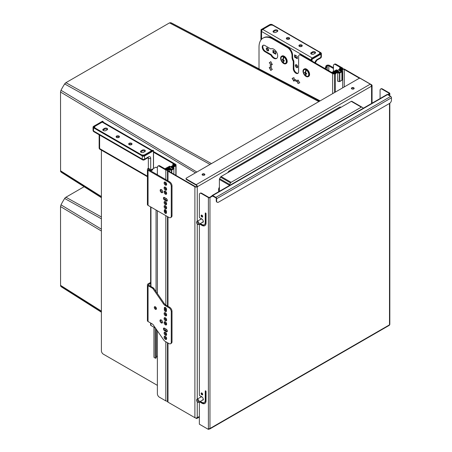 <?xml version="1.0" encoding="UTF-8"?>
<svg xmlns="http://www.w3.org/2000/svg" width="452" height="452" viewBox="0 0 452 452"><rect width="100%" height="100%" fill="white"/><g stroke="black" fill="none" stroke-linecap="round" stroke-linejoin="round"><path stroke-width="0.68" d="M271.076 48.839L270.867 48.957A5.554 3.209 60 0 1 270.968 48.895A5.554 3.209 60 0 1 276.471 52.008A5.554 3.209 60 0 1 276.63 58.455A5.554 3.209 60 0 1 276.522 58.517A5.554 3.209 60 0 1 270.867 55.127L264.906 51.686A3.78 2.181 60 0 1 262.437 48.358A3.78 2.181 60 0 1 263.019 45.33A3.78 2.181 60 0 1 264.906 45.516L270.867 48.957M336.689 72.614A0.554 0.322 120 0 0 336.412 72.642L335.825 72.303A0.554 0.322 -60 0 1 336.102 72.275L336.576 72.546M300.58 55.133L301.168 54.794A2.78 1.605 60 0 0 299.778 54.658L299.19 54.997A2.78 1.605 -120 0 1 300.58 55.133L332.678 73.665A1.39 0.802 0 0 0 334.638 73.665L336.412 72.642M170.342 169.347A0.554 0.322 120 0 0 169.958 169.201L168.381 170.11A1.113 0.644 0 0 0 168.054 170.562A1.113 0.644 0 0 0 168.381 171.014L195.292 186.552A1.113 0.644 0 0 0 196.863 186.552L196.959 186.495A1.113 0.644 -120 0 0 196.174 185.134L186.354 179.467A1.113 0.644 180 0 1 186.026 179.009L186.026 178.557A1.113 0.644 0 0 1 186.354 178.105L358.899 78.484A1.113 0.644 0 0 1 360.47 78.484L370.295 84.157A1.667 0.96 60 0 1 371.471 86.196L371.572 86.14A1.667 0.96 0 0 0 372.058 85.462A1.667 0.96 0 0 0 371.572 84.778L344.661 69.241A1.667 0.96 180 0 0 342.3 69.241L340.723 70.15A0.554 0.322 120 0 0 340.333 70.778A0.554 0.322 -60 0 1 340.723 70.15L342.497 69.128A1.39 0.802 0 0 0 342.904 68.563A1.39 0.802 0 0 0 342.497 67.992L336.017 64.252A2.78 1.605 60 0 0 334.627 64.116L334.039 64.455A2.78 1.605 -120 0 0 333.463 65.726L333.463 71.45M339.734 70.535L340.701 70.992M301.168 54.794L333.265 73.326A0.554 0.322 0 0 0 334.051 73.326L335.825 72.303M339.746 70.439A0.554 0.322 -60 0 1 340.136 69.811L341.91 68.789A0.554 0.322 0 0 0 341.91 68.337L335.424 64.591A2.78 1.605 -120 0 0 334.039 64.455M299.19 54.997A2.78 1.605 -120 0 0 298.614 56.268L298.614 71.693A3.78 2.181 60 0 1 297.834 73.422A3.78 2.181 60 0 1 294.919 72.41A3.78 2.181 60 0 1 293.275 68.608L293.275 61.647A1.113 0.644 -120 0 0 293.06 60.907A5.554 3.209 60 0 1 292.015 57.223L292.015 55.63A6.667 3.848 -120 0 0 287.302 47.466L287.89 47.127A6.667 3.848 60 0 1 292.602 55.291L292.602 56.879L292.015 57.223M272.765 39.075A19.447 11.227 -120 0 0 263.041 38.109L263.629 37.77A19.447 11.227 60 0 1 273.353 38.736L272.765 39.075L287.302 47.466M263.041 38.109A19.447 11.227 -120 0 0 259.013 47.014L259.013 68.845M271.29 68.619L271.29 64.082L272.37 64.704L270.799 61.636L269.228 62.89L270.307 63.517L270.307 68.049L269.228 67.427L270.799 70.495L272.37 69.241L271.29 68.619M293.981 80.015L297.908 82.287L297.908 83.53L299.778 82.801L297.908 79.902L297.908 81.151L293.981 78.88L293.981 77.637L292.105 78.365L293.981 81.264L294.06 79.97L297.987 82.241L297.987 83.484L299.772 82.789M273.353 38.736L287.89 47.127M293.06 60.907L293.653 60.568A5.554 3.209 60 0 1 292.602 56.879M293.653 60.568A1.113 0.644 60 0 1 293.862 61.308L293.862 68.269L293.275 68.608M298.105 73.213A3.78 2.181 60 0 1 295.32 71.857A3.78 2.181 60 0 1 293.862 68.269M276.805 58.319A5.554 3.209 60 0 1 271.454 54.788L265.493 51.347A3.78 2.181 60 0 1 263.115 48.285A3.78 2.181 60 0 1 263.335 45.2M271.454 54.788L270.867 55.127M271.29 64.082L272.307 64.579M269.375 67.512L270.872 70.439M270.307 68.049L270.307 63.517M269.228 62.89L270.386 63.472M270.804 61.647L269.307 62.845M297.987 80.027L297.908 81.151M292.19 78.332L293.981 81.094M153.533 151.556L175.647 164.325A1.39 0.802 180 0 1 176.054 164.89A1.39 0.802 180 0 1 175.647 165.46L173.873 166.483A0.554 0.322 120 0 0 173.483 167.104M101.395 150.143L101.395 350.775A2.78 1.605 -120 0 0 103.361 354.176L157.381 385.364M153.448 152.188L175.06 164.664A0.554 0.322 180 0 1 175.06 165.116L173.285 166.144L173.873 166.483M169.952 169.144A0.554 0.322 120 0 0 169.562 168.969L167.788 169.997A1.39 0.802 180 0 1 165.827 169.997L159.341 166.251A2.78 1.605 -120 0 0 157.957 166.116A2.78 1.605 -120 0 0 157.381 167.387L157.381 174.76M172.867 167.065L172.896 166.765A0.554 0.322 -60 0 1 173.285 166.144M169.958 169.201L168.975 168.63L167.2 169.653A0.554 0.322 180 0 1 166.415 169.653L159.935 165.912A2.78 1.605 60 0 0 158.545 165.777L157.957 166.116M168.975 168.63A0.554 0.322 -60 0 1 169.251 168.602L170.234 169.172M167.5 401.031A1.39 0.802 180 0 1 165.827 400.901L159.341 397.155A2.78 1.605 -120 0 1 157.381 393.754L157.381 330.841M157.381 293.54L157.381 210.779M151.686 150.714L102.18 122.136L95.502 125.989A2.78 1.605 0 0 0 94.688 127.125A2.78 1.605 0 0 0 95.502 128.261L141.075 154.573A2.78 1.605 0 0 0 145.002 154.573L151.686 150.714A1.667 0.96 -60 0 1 152.335 150.567M144.787 151.635L143.612 152.313A1.808 1.045 180 0 1 141.64 152.539A1.808 1.045 180 0 1 140.527 151.578A1.808 1.045 180 0 1 141.058 150.838L142.233 150.16A1.808 1.045 180 0 1 144.205 149.934A1.808 1.045 180 0 1 145.318 150.895A1.808 1.045 180 0 1 144.787 151.635M107.073 129.86L105.892 130.538A1.808 1.045 180 0 1 103.926 130.764A1.808 1.045 180 0 1 102.813 129.803A1.808 1.045 180 0 1 103.338 129.063L104.519 128.385A1.808 1.045 180 0 1 106.486 128.159A1.808 1.045 180 0 1 107.604 129.119A1.808 1.045 180 0 1 107.073 129.86M118.955 136.041A1.667 0.96 0 0 0 117.141 135.832A1.667 0.96 0 0 0 116.113 136.719A1.667 0.96 0 0 0 116.599 137.402A1.667 0.96 0 0 0 118.418 137.611A1.667 0.96 0 0 0 119.447 136.719A1.667 0.96 0 0 0 118.955 136.041M131.526 143.301A1.667 0.96 0 0 0 129.713 143.092A1.667 0.96 0 0 0 128.684 143.979A1.667 0.96 0 0 0 129.17 144.657A1.667 0.96 0 0 0 130.99 144.866A1.667 0.96 0 0 0 132.018 143.979A1.667 0.96 0 0 0 131.526 143.301M102.18 122.136A1.667 0.96 -60 0 1 103.016 122.051L152.369 150.544M140.708 152.03A1.808 1.045 180 0 1 141.058 151.748L142.233 151.064A1.808 1.045 180 0 1 145.137 151.352M102.994 130.255A1.808 1.045 180 0 1 103.338 129.973L104.519 129.295A1.808 1.045 180 0 1 107.423 129.577M119.249 137.176A1.667 0.96 0 0 0 118.955 136.945A1.667 0.96 0 0 0 116.311 137.176M131.82 144.431A1.667 0.96 0 0 0 131.526 144.205A1.667 0.96 0 0 0 128.882 144.431M315.366 53.07A1.808 1.045 0 0 0 312.462 52.788L311.287 53.466A1.808 1.045 0 0 0 310.936 53.748M277.652 31.295A1.808 1.045 0 0 0 274.748 31.013L273.567 31.691A1.808 1.045 0 0 0 273.223 31.973M286.54 38.895A1.667 0.96 180 0 1 289.184 38.669A1.667 0.96 180 0 1 289.478 38.895M299.111 46.149A1.667 0.96 180 0 1 301.755 45.923A1.667 0.96 180 0 1 302.049 46.149M312.247 58.014L262.748 29.436L269.426 25.578A2.78 1.605 180 0 1 273.353 25.578L318.926 51.89A2.78 1.605 180 0 1 319.739 53.025A2.78 1.605 180 0 1 318.926 54.161L312.247 58.014A1.667 0.96 120 0 0 311.597 58.619M311.264 59.189A1.667 0.96 120 0 0 311.066 60.054L311.066 60.511M262.748 29.436A1.667 0.96 120 0 0 261.567 31.476L261.567 39.273M313.841 54.031L315.016 53.353A1.808 1.045 0 0 0 315.547 52.618A1.808 1.045 0 0 0 314.434 51.652A1.808 1.045 0 0 0 312.462 51.878L311.287 52.562A1.808 1.045 0 0 0 310.756 53.296A1.808 1.045 0 0 0 311.869 54.257A1.808 1.045 0 0 0 313.841 54.031M276.121 32.261L277.302 31.578A1.808 1.045 0 0 0 277.833 30.843A1.808 1.045 0 0 0 276.714 29.877A1.808 1.045 0 0 0 274.748 30.103L273.567 30.787A1.808 1.045 0 0 0 273.042 31.521A1.808 1.045 0 0 0 274.155 32.487A1.808 1.045 0 0 0 276.121 32.261M286.828 39.121A1.667 0.96 180 0 1 286.342 38.437A1.667 0.96 180 0 1 287.37 37.55A1.667 0.96 180 0 1 289.184 37.759A1.667 0.96 180 0 1 289.675 38.437A1.667 0.96 180 0 1 288.647 39.33A1.667 0.96 180 0 1 286.828 39.121M299.399 46.381A1.667 0.96 180 0 1 298.913 45.697A1.667 0.96 180 0 1 299.942 44.81A1.667 0.96 180 0 1 301.755 45.019A1.667 0.96 180 0 1 302.247 45.697A1.667 0.96 180 0 1 301.218 46.584A1.667 0.96 180 0 1 299.399 46.381M267.46 50.754A1.667 0.96 60 0 1 266.369 49.285A1.667 0.96 60 0 1 266.629 47.952A1.667 0.96 60 0 1 267.46 48.036A1.667 0.96 60 0 1 268.55 49.505A1.667 0.96 60 0 1 268.296 50.839A1.667 0.96 60 0 1 267.46 50.754M296.535 67.54A1.667 0.96 60 0 1 295.444 66.071A1.667 0.96 60 0 1 295.698 64.738A1.667 0.96 60 0 1 296.535 64.817A1.667 0.96 60 0 1 297.619 66.286A1.667 0.96 60 0 1 297.365 67.625A1.667 0.96 60 0 1 296.535 67.54M297.32 58.737L294.568 57.15L294.568 54.839L297.32 56.427L297.32 58.737M275.709 54.206L272.963 52.618L272.963 50.302L275.709 51.89L275.709 54.206M268.59 50.443A1.667 0.96 60 0 1 268.245 50.302A1.667 0.96 60 0 1 267.121 47.895M297.659 67.224A1.667 0.96 60 0 1 297.32 67.088A1.667 0.96 60 0 1 296.19 64.681M295.354 55.291L295.354 56.924M273.748 50.754L273.748 52.387M297.32 58.059L295.156 56.811L294.568 57.15M275.709 53.522L273.55 52.274L272.963 52.618M229.706 171.562L228.921 171.105A38.889 22.453 120 0 0 227.915 172.376A38.889 22.453 120 0 0 227.622 172.766M101.395 197.434L60.579 171.449L60.528 92.022L60.992 90.293A42.946 24.798 -60 0 1 64.659 83.948L65.919 82.682L169.494 22.888L170.76 22.69A42.946 24.798 -60 0 1 172.161 23.329L320.123 100.869M64.975 83.467L65.19 83.162M362.984 108.412L362.984 108.124A1.113 0.644 120 0 0 362.758 107.616L361.854 107.096A1.113 0.644 120 0 0 361.301 107.152L231.096 182.325A1.113 0.644 120 0 0 230.543 182.913L229.644 184.472A1.113 0.644 120 0 0 229.413 185.247L229.413 185.529M361.854 107.096L351.837 101.316A1.113 0.644 120 0 0 351.283 101.367L221.079 176.54A1.113 0.644 120 0 0 220.525 177.127L219.621 178.687A1.113 0.644 120 0 0 219.395 179.461L219.395 191.315M319.598 101.175L170.76 22.69M210.039 164.432L64.659 83.948M196.863 172.037L60.992 90.293M101.395 197.665L62.246 172.873A42.946 24.798 -60 0 1 60.992 171.986L60.579 171.449M219.395 187.015A38.889 22.453 120 0 0 218.61 188.97L218.61 191.767M219.395 189.422L218.61 188.97M340.695 107.48L339.904 107.028L228.921 171.105M341.203 107.186A38.889 22.453 120 0 0 339.904 107.028M101.395 311.976L60.579 285.992L60.528 206.564L60.992 204.841A42.946 24.798 -60 0 1 64.659 198.49L65.919 197.23L84.117 186.721M64.975 198.01L65.19 197.705M101.395 218.808L64.659 198.49M101.395 229.17L60.992 204.841M101.395 312.208L62.246 287.421A42.946 24.798 -60 0 1 60.992 286.528L60.579 285.992M195.467 417.902L196.174 418.309A1.667 0.96 -120 0 0 197.01 418.394A1.667 0.96 -120 0 0 197.355 417.625L197.253 417.688A1.667 0.96 180 0 1 194.897 417.688L167.986 402.15A1.667 0.96 0 0 1 167.5 401.466L167.5 342.735M196.405 417.947A1.113 0.644 -120 0 0 196.733 417.908A1.113 0.644 -120 0 0 196.778 417.88M169.839 168.946A0.554 0.322 -60 0 0 169.562 168.969L167.986 169.879A1.667 0.96 0 0 0 167.5 170.562A1.667 0.96 0 0 0 167.986 171.24L194.897 186.778A1.667 0.96 0 0 0 197.253 186.778L196.959 186.495M172.297 167.884L172.308 167.788A0.554 0.322 -60 0 1 172.698 167.161L173.088 167.387A0.554 0.322 120 0 0 172.704 167.986M175.845 175.325L175.845 166.703A1.113 0.644 120 0 0 175.613 166.195A1.113 0.644 120 0 0 175.06 166.251L174.664 166.025L172.698 167.161M174.664 166.025A1.113 0.644 -60 0 1 175.223 165.969L175.613 166.195M175.06 166.251L173.088 167.387M371.471 86.196L197.355 186.721A1.667 0.96 -120 0 0 196.174 184.682L186.354 179.009L186.354 179.467M186.026 178.557A1.113 0.644 0 0 0 186.354 179.009M354.102 88.603A1.39 0.802 0 0 0 353.752 88.259A1.39 0.802 0 0 0 351.441 88.603M204.812 174.794A1.39 0.802 0 0 0 204.462 174.449A1.39 0.802 0 0 0 202.151 174.794M204.462 173.997A1.39 0.802 0 0 0 202.954 173.822A1.39 0.802 0 0 0 202.095 174.568A1.39 0.802 0 0 0 202.502 175.133A1.39 0.802 0 0 0 204.016 175.308A1.39 0.802 0 0 0 204.869 174.568A1.39 0.802 0 0 0 204.462 173.997M351.792 88.942A1.39 0.802 0 0 0 353.306 89.117A1.39 0.802 0 0 0 354.159 88.372A1.39 0.802 0 0 0 353.752 87.807A1.39 0.802 0 0 0 352.238 87.631A1.39 0.802 0 0 0 351.385 88.372A1.39 0.802 0 0 0 351.792 88.942M371.408 85.716A1.113 0.644 0 0 0 371.504 85.462A1.113 0.644 0 0 0 371.177 85.004L371.075 84.948M359.566 78.303L344.266 69.467A1.113 0.644 180 0 0 342.695 69.467L341.119 70.376A0.554 0.322 120 0 0 340.729 70.975M338.373 72.337A0.554 0.322 120 0 0 337.983 72.19L336.017 73.326A1.113 0.644 120 0 0 335.231 74.687L334.836 74.461L334.836 92.377M334.836 74.461A1.113 0.644 -60 0 1 335.621 73.1L337.593 71.958A0.554 0.322 -60 0 1 337.87 71.936L338.265 72.162M335.231 74.687L335.231 92.151M324.948 68.523A5.554 3.209 120 0 0 325.434 67.715A1.39 0.802 120 0 0 325.677 66.975L325.711 66.676A1.113 0.644 120 0 1 326.491 65.444A2.17 1.249 180 0 1 329.553 65.444L333.463 67.698M326.491 65.444L327.237 65.873A1.113 0.644 120 0 0 326.457 67.105L325.711 66.676M325.694 68.953A5.554 3.209 120 0 0 326.18 68.145A1.39 0.802 120 0 0 326.423 67.41L326.457 67.105M327.237 69.845L327.237 65.873A1.113 0.644 180 0 1 328.807 65.873L333.463 68.563M165.375 307.484A1.525 0.881 60 0 1 166.455 309.354L166.455 310.942A1.525 0.881 60 0 1 166.138 311.643A1.525 0.881 60 0 1 165.375 311.564A1.525 0.881 60 0 1 164.296 309.693L164.296 308.106A1.525 0.881 60 0 1 164.613 307.405A1.525 0.881 60 0 1 165.375 307.484M166.415 311.258A1.525 0.881 60 0 1 166.121 311.134A1.525 0.881 60 0 1 165.042 309.264L165.042 307.676A1.525 0.881 60 0 1 165.082 307.36M166.415 213.045A1.525 0.881 60 0 1 166.121 212.92A1.525 0.881 60 0 1 165.042 211.05L165.042 209.914A1.525 0.881 60 0 1 165.082 209.598M166.455 212.728A1.525 0.881 60 0 1 166.138 213.429A1.525 0.881 60 0 1 165.375 213.35A1.525 0.881 60 0 1 164.296 211.479L164.296 210.344A1.525 0.881 60 0 1 164.613 209.649A1.525 0.881 60 0 1 165.375 209.722A1.525 0.881 60 0 1 166.455 211.592L166.455 212.728M149.759 169.777A5.554 3.209 120 0 0 152.075 169.314L155.748 167.195L156.494 167.624L157.087 167.285A1.113 0.644 0 0 1 157.392 167.161M150.629 283.285L148.793 284.348L148.793 285.257A1.113 0.644 180 0 1 148.471 284.8A1.113 0.644 180 0 1 148.793 284.348M150.787 170.952A1.113 0.644 0 0 1 150.957 170.822L152.821 169.743L152.075 169.314M149.397 168.811L148.651 168.381A1.113 0.644 120 0 0 148.098 168.438L148.844 168.867A1.113 0.644 120 0 1 149.397 168.811A1.113 0.644 120 0 1 149.623 169.201L149.657 169.466A1.39 0.802 120 0 0 149.894 169.924A5.554 3.209 120 0 0 150.047 170.02A5.554 3.209 120 0 0 152.821 169.743M148.844 168.867L148.793 169.799L169.658 181.845A3.333 1.927 60 0 1 172.014 185.93L172.014 215.644A3.333 1.927 60 0 1 171.325 217.169L170.579 217.598A3.333 1.927 60 0 1 168.912 217.435L148.047 205.389A2.17 1.249 0 0 1 147.414 204.507L147.414 169.347A2.17 1.249 180 0 1 148.047 168.466L148.098 168.438M153.974 327.259L153.974 357.249A0.554 0.322 180 0 0 154.138 357.476L155.516 358.266L155.516 328.146L150.957 325.513A1.113 0.644 180 0 1 150.629 325.061L150.629 323.016M157.381 173.918L157.008 174.133L157.381 174.348M157.008 174.133L157.008 174.545M156.302 356.679L157.381 356.057M155.516 358.266L156.302 357.814L156.302 329.276M169.658 181.845L168.912 182.275L148.047 170.234A2.17 1.249 180 0 1 147.414 169.347M148.793 169.799A1.113 0.644 180 0 1 148.471 169.347A1.113 0.644 180 0 1 148.793 168.895M148.793 285.257L153.155 287.771L152.409 288.201L148.047 285.687A2.17 1.249 180 0 1 147.414 284.8A2.17 1.249 180 0 1 148.047 283.918L150.629 282.427M147.414 284.8L147.414 320.637A2.17 1.249 0 0 0 148.047 321.525L152.471 324.078A1.667 0.96 60 0 1 153.177 324.762L163.494 339.689A4.447 2.565 60 0 0 165.387 341.514L168.912 343.548A3.333 1.927 60 0 0 170.579 343.712A3.333 1.927 60 0 0 171.268 342.187L172.014 341.757A3.333 1.927 60 0 1 171.325 343.283L170.579 343.712M153.155 287.771A1.667 0.96 60 0 1 153.866 288.455L153.121 288.885L163.432 303.817A4.447 2.565 60 0 0 165.325 305.642L168.912 307.71A3.333 1.927 60 0 1 171.268 311.795L171.268 342.187M171.268 311.795L172.014 311.36A3.333 1.927 60 0 0 169.658 307.281L166.07 305.207A4.447 2.565 60 0 1 164.178 303.388L153.866 288.455M172.014 311.36L172.014 341.757M166.568 339.085A1.808 1.045 60 0 1 166.121 338.921A1.808 1.045 60 0 1 164.923 336.237M166.568 335.005A1.808 1.045 60 0 1 166.121 334.836A1.808 1.045 60 0 1 164.923 332.158M166.568 324.57A1.808 1.045 60 0 1 166.121 324.406A1.808 1.045 60 0 1 164.923 321.722M166.568 320.485A1.808 1.045 60 0 1 166.121 320.321A1.808 1.045 60 0 1 164.923 317.637M166.568 315.496A1.808 1.045 60 0 1 166.121 315.332A1.808 1.045 60 0 1 164.923 312.648M162.443 322.643A1.808 1.045 60 0 1 161.997 322.474A1.808 1.045 60 0 1 160.799 319.796M156.398 308.987A1.525 0.881 60 0 1 156.104 308.869A1.525 0.881 60 0 1 155.064 306.682M167.297 331.389A1.525 0.881 60 0 1 167.003 331.265L165.234 330.242A1.525 0.881 60 0 1 164.195 328.056M166.568 208.434A1.808 1.045 60 0 1 166.121 208.27A1.808 1.045 60 0 1 164.923 205.587M166.568 204.355A1.808 1.045 60 0 1 166.121 204.191A1.808 1.045 60 0 1 164.923 201.507M166.568 193.919A1.808 1.045 60 0 1 166.121 193.755A1.808 1.045 60 0 1 164.923 191.072M166.568 189.834A1.808 1.045 60 0 1 166.121 189.67A1.808 1.045 60 0 1 164.923 186.987M166.568 184.845A1.808 1.045 60 0 1 166.121 184.682A1.808 1.045 60 0 1 164.923 181.998M162.641 192.332A1.808 1.045 60 0 1 162.195 192.168A1.808 1.045 60 0 1 160.997 189.484M167.297 200.739A1.525 0.881 60 0 1 167.003 200.615L165.234 199.598A1.525 0.881 60 0 1 164.195 197.411M165.375 205.756A1.808 1.045 60 0 1 166.556 207.344A1.808 1.045 60 0 1 166.279 208.79A1.808 1.045 60 0 1 165.375 208.7A1.808 1.045 60 0 1 164.195 207.112A1.808 1.045 60 0 1 164.471 205.666A1.808 1.045 60 0 1 165.375 205.756M168.912 182.275A3.333 1.927 60 0 1 171.268 186.36L171.268 216.073A3.333 1.927 60 0 1 170.579 217.598M165.375 204.62A1.808 1.045 60 0 1 164.195 203.027A1.808 1.045 60 0 1 164.471 201.581A1.808 1.045 60 0 1 165.375 201.671A1.808 1.045 60 0 1 166.556 203.264A1.808 1.045 60 0 1 166.279 204.711A1.808 1.045 60 0 1 165.375 204.62M165.375 194.185A1.808 1.045 60 0 1 164.195 192.592A1.808 1.045 60 0 1 164.471 191.145A1.808 1.045 60 0 1 165.375 191.236A1.808 1.045 60 0 1 166.556 192.829A1.808 1.045 60 0 1 166.279 194.275A1.808 1.045 60 0 1 165.375 194.185M165.375 190.1A1.808 1.045 60 0 1 164.195 188.512A1.808 1.045 60 0 1 164.471 187.066A1.808 1.045 60 0 1 165.375 187.156A1.808 1.045 60 0 1 166.556 188.744A1.808 1.045 60 0 1 166.279 190.19A1.808 1.045 60 0 1 165.375 190.1M165.375 185.111A1.808 1.045 60 0 1 164.195 183.523A1.808 1.045 60 0 1 164.471 182.077A1.808 1.045 60 0 1 165.375 182.162A1.808 1.045 60 0 1 166.556 183.755A1.808 1.045 60 0 1 166.279 185.201A1.808 1.045 60 0 1 165.375 185.111M161.443 192.597A1.808 1.045 60 0 1 160.268 191.004A1.808 1.045 60 0 1 160.545 189.557A1.808 1.045 60 0 1 161.443 189.648A1.808 1.045 60 0 1 162.624 191.241A1.808 1.045 60 0 1 162.347 192.688A1.808 1.045 60 0 1 161.443 192.597M166.257 201.05L164.488 200.027A1.525 0.881 60 0 1 163.494 198.682A1.525 0.881 60 0 1 163.726 197.456A1.525 0.881 60 0 1 164.488 197.53L166.257 198.552A1.525 0.881 60 0 1 167.257 199.897A1.525 0.881 60 0 1 167.02 201.123A1.525 0.881 60 0 1 166.257 201.05L167.003 200.615M152.409 288.201A1.667 0.96 60 0 1 153.121 288.885M165.375 339.35A1.808 1.045 60 0 1 164.195 337.763A1.808 1.045 60 0 1 164.471 336.316A1.808 1.045 60 0 1 165.375 336.401A1.808 1.045 60 0 1 166.556 337.994A1.808 1.045 60 0 1 166.279 339.441A1.808 1.045 60 0 1 165.375 339.35M165.375 335.271A1.808 1.045 60 0 1 164.195 333.678A1.808 1.045 60 0 1 164.471 332.231A1.808 1.045 60 0 1 165.375 332.322A1.808 1.045 60 0 1 166.556 333.909A1.808 1.045 60 0 1 166.279 335.356A1.808 1.045 60 0 1 165.375 335.271M165.375 324.835A1.808 1.045 60 0 1 164.195 323.242A1.808 1.045 60 0 1 164.471 321.796A1.808 1.045 60 0 1 165.375 321.886A1.808 1.045 60 0 1 166.556 323.479A1.808 1.045 60 0 1 166.279 324.926A1.808 1.045 60 0 1 165.375 324.835M165.375 320.75A1.808 1.045 60 0 1 164.195 319.163A1.808 1.045 60 0 1 164.471 317.716A1.808 1.045 60 0 1 165.375 317.801A1.808 1.045 60 0 1 166.556 319.394A1.808 1.045 60 0 1 166.279 320.841A1.808 1.045 60 0 1 165.375 320.75M165.375 315.762A1.808 1.045 60 0 1 164.195 314.174A1.808 1.045 60 0 1 164.471 312.722A1.808 1.045 60 0 1 165.375 312.812A1.808 1.045 60 0 1 166.556 314.406A1.808 1.045 60 0 1 166.279 315.852A1.808 1.045 60 0 1 165.375 315.762M161.251 322.909A1.808 1.045 60 0 1 160.07 321.315A1.808 1.045 60 0 1 160.347 319.869A1.808 1.045 60 0 1 161.251 319.959A1.808 1.045 60 0 1 162.426 321.547A1.808 1.045 60 0 1 162.155 322.999A1.808 1.045 60 0 1 161.251 322.909M155.358 309.298A1.525 0.881 60 0 1 154.358 307.953A1.525 0.881 60 0 1 154.59 306.727A1.525 0.881 60 0 1 155.358 306.801A1.525 0.881 60 0 1 156.352 308.151A1.525 0.881 60 0 1 156.121 309.371A1.525 0.881 60 0 1 155.358 309.298M166.257 331.695L164.488 330.678A1.525 0.881 60 0 1 163.494 329.327A1.525 0.881 60 0 1 163.726 328.107A1.525 0.881 60 0 1 164.488 328.18L166.257 329.203A1.525 0.881 60 0 1 167.257 330.548A1.525 0.881 60 0 1 167.02 331.774A1.525 0.881 60 0 1 166.257 331.695L167.003 331.265M102.773 121.339L102.378 121.339M153.448 168.523L153.448 150.827L144.612 155.934A1.667 0.96 180 0 1 142.256 155.934L142.448 155.59A1.39 0.802 0 0 0 144.414 155.59L153.256 150.488L153.448 150.827L152.861 150.262L143.747 155.522A0.836 0.48 180 0 1 142.566 155.522L93.852 127.396A0.836 0.48 180 0 1 93.609 127.057A0.836 0.48 180 0 1 93.852 126.718L102.966 121.458L102.576 121.226L93.598 126.317L93.05 127.125A1.667 0.96 180 0 1 93.541 126.447L102.434 121.215L102.966 121.458M93.541 127.323L93.541 130.984L142.256 159.11L142.256 155.934L93.541 127.809A1.667 0.96 180 0 1 93.05 127.125L93.05 130.3A1.667 0.96 0 0 0 93.541 130.984A1.667 0.96 120 0 0 93.886 131.747L142.6 159.872A1.667 0.96 -60 0 1 142.256 159.11A1.667 0.96 0 0 0 144.612 159.11L148.341 156.951A3.333 1.927 120 0 1 150.702 158.313L150.702 169.822M103.107 121.441L103.163 122.142M94.05 127.509L94.688 127.142M99.141 134.781L99.141 147.877A1.667 0.96 0 0 0 99.626 148.561A1.667 0.96 120 0 0 99.971 149.324L147.414 176.715M260.979 39.968L261.036 29.646L270.013 24.561A1.39 0.802 180 0 1 271.98 24.561L320.694 52.686A1.39 0.802 0 0 1 320.694 53.816L311.66 59.263L311.852 58.924L311.462 58.692L320.575 53.432L320.575 52.754L271.861 24.628L271.861 25.131M271.861 24.628A0.836 0.48 180 0 0 270.68 24.628L261.369 30.227L260.979 30.001L261.177 29.662L261.567 29.888M320.575 52.754A0.836 0.48 180 0 1 320.818 53.093A0.836 0.48 180 0 1 320.575 53.432M261.369 39.488L261.369 30.227M319.739 53.178L320.378 53.545M311.264 60.624L311.462 58.692M320.547 58.099A1.667 0.96 -120 0 0 320.892 57.336A1.667 0.96 0 0 0 321.378 56.653A1.667 1.667 0 0 1 320.547 58.099L316.812 60.252A1.667 0.96 60 0 0 317.157 59.489A3.333 1.927 120 0 0 314.903 62.721M341.588 80.337L339.74 81.552L337.847 81.349M342.017 71.523L341.898 70.676L340.61 71.19L338.729 70.105L340.983 68.8A0.667 0.384 0 0 0 340.983 68.258L339.966 67.845L340.831 68.71L337.412 70.478M341.898 70.676L341.503 70.676L341.588 71.263A0.446 0.362 -8 0 1 342.028 71.608L341.588 71.263L339.52 72.456L339.836 73.004L339.486 73.077L339.52 72.456L338.503 72.41L337.87 73.004L339.486 73.077L339.486 81.422L339.836 81.349L339.836 73.004L341.898 71.811L341.898 80.157L342.028 71.648A0.446 0.446 0 0 0 342.028 71.569L341.582 70.484L340.61 71.043L339.169 70.213M337.508 72.009L337.508 70.806L339.395 71.896L338.503 72.41M338.949 72.004L337.712 72.908L337.87 81.349L338.503 81.484L337.712 81.253L337.763 72.84M331.881 72.523L332.265 72.292L332.005 72.597M333.056 72.461L333.655 72.439L332.875 71.987L332.491 72.139L332.672 72.427M332.474 72.218L332.672 72.676M335.977 71.049L335.576 71.054L336.017 70.845M334.197 71.981L334.503 71.924M333.067 72.619L333.412 72.879L333.655 72.439M335.887 70.156L337.316 70.648L336.469 69.823L335.887 70.156L336.491 69.947L337.412 70.365M336.209 70.941L336.604 71.054L336.559 70.693L335.661 70.286L336.604 70.828M335.034 70.738L335.689 71.399L336.186 70.885L335.113 70.602L335.553 71.133L336.22 70.958M333.858 71.326L334.277 71.569L334.005 71.727L333.344 71.625L334.079 72.032L334.898 71.817L333.955 71.269L334.084 71.682M334.039 72.235L334.898 71.817M333.344 71.625L333.926 72.026M333.638 72.393L334.062 72.523L334.017 72.162L333.118 71.755L334.062 72.297M333.994 71.292L334.542 70.975L335.118 71.891L334.706 70.936L335.118 71.665M332.689 72.343L333.101 72.343M335.576 71.054L335.977 70.823M334.401 71.642L334.7 71.811L334.068 71.857L334.401 71.868M332.734 72.371L333.18 72.179L332.734 72.371M340.435 67.936L339.836 67.806M339.356 70.467L338.729 70.105L339.356 70.467M173.992 168.534L173.867 167.686L172.585 168.2L170.698 167.116L174.133 165.127A0.667 0.384 0 0 0 174.133 164.584L173.116 164.178L173.98 165.036L170.562 166.811M169.839 171.856L169.737 169.85L170.472 169.421L169.839 170.014L171.455 170.088L171.489 169.466L173.557 168.274A0.446 0.362 -8 0 1 173.997 168.579L173.997 168.579A0.446 0.362 -8 0 1 174.003 168.619L173.557 168.274L173.478 167.686L173.867 167.686M169.314 168.641L169.477 167.816L171.364 168.907L170.472 169.421L171.489 169.466L171.805 170.014L171.455 170.088L171.455 172.788M169.737 169.85L170.472 169.421M168.381 167.206L168.794 167.206M167.347 168.313L167.652 168.257M165.031 168.856L165.415 168.624L166.664 169.172L166.794 168.686L165.986 168.76L166.025 168.319L165.641 168.54L166.003 168.862L166.822 168.76M169.037 166.483L170.562 166.924L169.619 166.15L169.155 166.556L169.641 166.274L170.562 166.692M169.33 167.257L169.754 167.387L169.709 167.025L168.811 166.613L169.754 167.161M166.494 167.952L167.438 168.404L168.048 168.144L167.104 167.602L167.426 167.901L167.155 168.059L166.494 167.952L167.076 168.359M167.008 167.658L167.234 168.014M167.189 168.562L168.048 168.144M166.816 168.737L167.212 168.856L167.167 168.494L166.268 168.082L167.212 168.63M167.144 167.624L167.692 167.308L168.268 168.223L167.856 167.268L168.268 167.997M168.167 167.082L169.008 167.082L168.963 167.522L169.251 167.15L168.246 166.941L168.2 167.381L168.76 167.545M168.76 167.477L169.105 167.737L169.353 167.297M166.195 168.862L166.624 168.641M168.427 167.229L168.873 167.042L168.427 167.229M167.551 167.969L167.85 168.144L167.217 168.184L167.551 168.195M171.325 167.477L170.698 167.116L171.325 167.477M173.585 164.268L172.986 164.132M165.652 168.483L165.155 168.929M170.607 169.195L169.477 168.737M389.505 103.457L218.61 202.123A2.78 1.605 -60 0 1 217.22 202.259A2.78 1.605 -60 0 1 216.644 200.987L216.644 198.722A1.113 0.644 60 0 0 215.858 197.36L212.717 195.546A1.113 0.644 60 0 0 212.157 195.49L386.985 94.558A1.113 0.644 60 0 1 387.539 94.609L390.681 96.429A1.113 0.644 60 0 1 391.472 97.785L391.472 100.056A2.78 1.605 -60 0 1 389.505 103.457L389.505 324.835A1.113 0.644 0 0 0 389.827 324.383A1.113 0.644 0 0 0 389.793 324.214M217.22 202.259L216.824 202.033A2.78 1.605 -60 0 1 216.248 200.761L216.644 200.987M212.417 195.982L215.858 197.812A0.554 0.322 60 0 1 216.248 198.496L216.248 200.761M212.717 195.546L389.11 93.705A0.554 0.322 0 0 0 389.11 93.253L382.042 89.168A2.78 1.605 60 0 0 380.652 89.033A2.78 1.605 60 0 0 380.075 90.304L380.075 98.547M208.79 428.649L208.784 429.174L208.892 428.66A1.113 0.644 0 0 0 209.965 428.49L209.965 197.586L211.931 196.456L211.536 196.224L212.033 195.609A1.113 0.644 60 0 1 212.157 195.49M380.652 89.033L381.042 88.801A2.78 1.605 60 0 1 382.432 88.942L382.042 89.168M387.935 94.841L389.505 93.931A1.113 0.644 0 0 0 389.827 93.479A1.113 0.644 0 0 0 389.505 93.022L382.432 88.942M208.784 428.722L208.395 429.4L208.982 428.671M209.734 428.999L389.274 325.344A1.113 0.644 -120 0 0 389.505 324.835L209.965 428.49A1.113 0.644 -120 0 1 209.734 428.999A1.113 0.644 -120 0 1 209.378 429.033L208.982 429.061M212.717 195.998L211.931 196.456L212.717 195.998L212.033 195.609M202.428 222.333A1.887 1.09 -120 0 0 202.858 222.248A1.887 1.09 -120 0 0 203.146 220.734A1.887 1.09 -120 0 0 201.908 219.067L199.75 217.819A0.554 0.322 -120 0 1 199.355 217.141L199.355 194.637A2.78 1.605 -120 0 1 199.931 193.366A2.78 1.605 -120 0 1 201.321 193.507L201.716 193.275L208.784 197.36A0.554 0.322 0 0 0 209.57 197.36L211.536 196.224M200.146 401.726L199.75 401.952A0.554 0.322 -120 0 0 199.473 401.93L199.863 401.698A0.554 0.322 60 0 1 200.146 401.726L202.304 402.975A5.836 3.367 -120 0 0 205.016 403.365M205.643 390.839L205.643 400.139A4.723 2.729 -120 0 1 204.666 402.303L204.27 402.529A4.723 2.729 -120 0 0 205.248 400.365L205.248 391.065L205.643 390.839M200.146 223.898L199.75 224.124A0.554 0.322 -120 0 0 199.473 224.096L199.863 223.87A0.554 0.322 60 0 1 200.146 223.898L202.304 225.147A5.836 3.367 -120 0 0 205.016 225.537M205.643 213.011L205.643 222.311A4.723 2.729 -120 0 1 204.666 224.474L204.27 224.7A4.723 2.729 -120 0 0 205.248 222.537L205.248 213.237L205.643 213.011M201.716 193.275A2.78 1.605 -120 0 0 200.326 193.14L199.931 193.366M201.586 215.062A1.113 0.644 -120 0 0 202.304 216.757A1.113 0.644 -120 0 0 202.626 216.858M201.586 392.89A1.113 0.644 -120 0 0 202.304 394.585A1.113 0.644 -120 0 0 202.626 394.686M201.321 193.507L208.395 197.586A1.113 0.644 0 0 0 209.965 197.586M201.908 215.169A1.113 0.644 -120 0 0 201.355 215.112A1.113 0.644 -120 0 0 201.185 215.999A1.113 0.644 -120 0 0 201.908 216.983A1.113 0.644 -120 0 0 202.468 217.033A1.113 0.644 -120 0 0 202.637 216.146A1.113 0.644 -120 0 0 201.908 215.169M201.908 392.997A1.113 0.644 -120 0 0 201.355 392.941A1.113 0.644 -120 0 0 201.185 393.833A1.113 0.644 -120 0 0 201.908 394.811A1.113 0.644 -120 0 0 202.468 394.867A1.113 0.644 -120 0 0 202.637 393.974A1.113 0.644 -120 0 0 201.908 392.997M208.395 429.4L199.355 424.185L199.355 402.184A0.554 0.322 -120 0 1 199.473 401.93M199.75 401.952L201.908 403.201A5.836 3.367 -120 0 0 204.829 403.489A5.836 3.367 -120 0 0 206.039 400.822L206.039 391.522A0.554 0.322 -120 0 0 205.248 391.065M200.321 401.376L201.908 402.297A4.723 2.729 -120 0 0 204.27 402.529M202.428 400.161A1.887 1.09 -120 0 0 202.858 400.076A1.887 1.09 -120 0 0 203.146 398.562A1.887 1.09 -120 0 0 201.908 396.896L199.75 395.647A0.554 0.322 -120 0 1 199.355 394.969L199.355 224.35A0.554 0.322 -120 0 1 199.473 224.096M199.75 224.124L201.908 225.373A5.836 3.367 -120 0 0 204.829 225.661A5.836 3.367 -120 0 0 206.039 222.994L206.039 213.694A0.554 0.322 -120 0 0 205.248 213.237M200.321 223.548L201.908 224.463A4.723 2.729 -120 0 0 204.27 224.7M201.038 218.565L200.897 219.175A2.277 1.316 60 0 1 201.072 218.582M196.626 222.774A1.085 0.627 -120 0 0 197.394 224.102A1.085 0.627 -120 0 0 198.157 223.661A1.085 0.627 60 0 0 197.394 222.333A1.085 0.627 60 0 0 196.626 222.774L196.626 222.231A1.751 1.011 60 0 1 196.987 221.429L201.18 219.011A1.751 1.011 60 0 1 201.716 218.954M197.394 224.102L197.863 224.373A1.751 1.011 -120 0 0 198.739 224.463L202.931 222.039A1.751 1.011 -120 0 0 203.214 221.695M198.739 224.463A1.751 1.011 -120 0 0 199.1 223.661A1.751 1.011 60 0 0 198.338 221.898A1.751 1.011 60 0 0 196.987 221.429M201.038 396.393L200.897 397.003A2.277 1.316 60 0 1 201.072 396.415M196.626 400.608A1.085 0.627 -120 0 0 197.394 401.93A1.085 0.627 -120 0 0 198.157 401.489A1.085 0.627 60 0 0 197.394 400.161A1.085 0.627 60 0 0 196.626 400.608L196.626 400.06A1.751 1.011 60 0 1 196.987 399.257L201.18 396.839A1.751 1.011 60 0 1 201.716 396.783M197.394 401.93L197.863 402.207A1.751 1.011 -120 0 0 198.739 402.291L202.931 399.873A1.751 1.011 -120 0 0 203.214 399.523M198.739 402.291A1.751 1.011 -120 0 0 199.1 401.489A1.751 1.011 60 0 0 198.338 399.726A1.751 1.011 60 0 0 196.987 399.257M309.597 74.405A4.305 2.486 -120 0 0 307.716 70.071A4.305 2.486 -120 0 0 304.399 68.913L303.908 69.201A4.305 2.486 -120 0 0 303.015 71.167A4.305 2.486 60 0 0 304.897 75.501A4.305 2.486 60 0 0 308.213 76.659L308.705 76.371A4.305 2.486 60 0 0 309.597 74.405M303.908 69.201A4.305 2.486 -120 0 1 307.224 70.354A4.305 2.486 -120 0 1 309.106 74.687A4.305 2.486 60 0 1 308.213 76.659M308.71 74.461A3.752 2.164 60 0 1 306.06 75.992A3.752 2.164 60 0 1 303.405 71.399A3.752 2.164 -120 0 1 306.06 69.868A3.752 2.164 -120 0 1 308.71 74.461M305.772 73.094A10.469 6.045 0 0 0 306.733 73.563A10.362 5.983 120 0 0 306.727 73.789A10.362 5.983 120 0 0 306.733 74.015A10.469 6.045 180 0 1 305.772 73.546A10.469 6.045 120 0 0 306.151 75.823A9.927 5.735 180 0 1 305.761 75.597A10.469 6.045 -60 0 1 305.377 73.32A10.469 6.045 180 0 1 304.569 72.766A10.362 5.983 -60 0 1 304.569 72.54A10.362 5.983 -60 0 1 304.569 72.314A10.469 6.045 0 0 0 305.377 72.868A10.469 6.045 -60 0 1 305.761 70.15A9.927 5.735 0 0 0 306.151 70.376A10.469 6.045 120 0 0 305.772 73.094M306.151 75.817L305.767 75.591L305.767 73.1L304.569 72.766M305.767 70.156L305.767 72.642L305.377 72.868M306.727 73.653L305.772 73.546M305.767 73.1L305.377 73.32M287.201 61.472A4.305 2.486 -120 0 0 285.325 57.138A4.305 2.486 -120 0 0 282.003 55.986L281.511 56.268A4.305 2.486 -120 0 0 280.624 58.24A4.305 2.486 60 0 0 282.5 62.574A4.305 2.486 60 0 0 285.817 63.726L286.308 63.444A4.305 2.486 60 0 0 287.201 61.472M281.511 56.268A4.305 2.486 -120 0 1 284.833 57.421A4.305 2.486 -120 0 1 286.709 61.754A4.305 2.486 60 0 1 285.817 63.726M286.319 61.528A3.752 2.164 60 0 1 283.664 63.06A3.752 2.164 60 0 1 281.014 58.466A3.752 2.164 -120 0 1 283.664 56.935A3.752 2.164 -120 0 1 286.319 61.528M283.754 62.884L283.37 62.664L283.37 60.167A10.469 6.045 0 0 0 284.336 60.63A10.362 5.983 120 0 0 284.336 60.862A10.362 5.983 120 0 0 284.336 61.088A10.469 6.045 180 0 1 283.376 60.619A10.469 6.045 120 0 0 283.76 62.896A9.927 5.735 180 0 1 283.364 62.67A10.469 6.045 -60 0 1 282.986 60.393A10.469 6.045 180 0 1 282.178 59.839A10.362 5.983 -60 0 1 282.172 59.613A10.362 5.983 -60 0 1 282.178 59.387A10.469 6.045 0 0 0 282.986 59.941A10.469 6.045 -60 0 1 283.364 57.223A9.927 5.735 0 0 0 283.76 57.449A10.469 6.045 120 0 0 283.376 60.167L282.178 59.839M283.37 57.229L283.37 59.715L282.986 59.941M284.336 60.726L283.376 60.619M283.37 60.167L282.986 60.393M334.638 92.49L334.638 73.665M340.136 69.811L341.119 70.376M335.424 64.591L336.017 64.252M341.91 68.789L341.91 68.337M332.678 93.626L332.678 73.665M292.015 55.63L292.602 55.291M293.275 61.647L293.862 61.308M265.493 51.347L264.906 51.686M175.06 165.116L175.06 164.664M175.647 166.217L175.647 165.46M159.341 166.251L159.935 165.912M165.827 400.901L165.827 341.768M165.827 338.712L165.827 336.757M165.827 334.627L165.827 332.678M165.827 330.587L165.827 328.954M165.827 324.197L165.827 322.242M165.827 320.112L165.827 318.157M165.827 315.123L165.827 313.168M165.827 310.919L165.827 307.857M165.827 305.055L165.827 215.655M165.827 212.706L165.827 210.095M165.827 208.061L165.827 206.112M165.827 203.976L165.827 202.027M165.827 199.937L165.827 198.304M165.827 193.546L165.827 191.591M165.827 189.461L165.827 187.512M165.827 184.472L165.827 182.518M165.827 179.636L165.827 169.997M142.233 150.16L142.233 151.064M141.058 150.838L141.058 151.748M104.519 128.385L104.519 129.295M103.338 129.063L103.338 129.973M311.066 60.054L261.567 31.476M312.462 52.788L312.462 51.878M311.287 53.466L311.287 52.562M274.748 31.013L274.748 30.103M273.567 31.691L273.567 30.787M230.543 182.913L220.525 177.127M229.644 184.472L219.621 178.687M229.413 185.247L219.395 179.461M361.301 107.152L351.283 101.367M231.096 182.325L221.079 176.54M318.852 101.604L169.494 22.888M211.463 163.607L65.919 82.682M195.456 172.85L60.528 92.022M101.395 196.541L60.528 170.788M101.395 216.96L65.919 197.23M101.395 231.034L60.528 206.564M101.395 311.089L60.528 285.336M197.355 417.625L199.355 416.473M371.572 86.14L371.572 103.457M197.253 186.778L197.253 221.277M197.253 224.011L197.253 399.105M197.253 401.839L197.253 417.688M167.986 171.24L167.986 180.885M167.986 216.903L167.986 306.315M167.986 343.017L167.986 402.15M194.897 186.778L194.897 417.688M168.381 170.11L168.381 171.014M172.308 167.788L172.675 168.003M196.174 184.682L370.295 84.157M344.266 86.937L344.266 69.467M342.695 87.841L342.695 69.467M337.983 72.19L337.593 71.958M336.017 73.326L335.621 73.1M326.18 68.145L325.434 67.715M326.423 67.41L325.677 66.975M328.807 65.873L328.807 70.749M150.957 325.513L150.957 323.203M150.957 286.5L150.957 207.067M156.064 308.846L156.064 307.518M156.064 291.636L156.064 210.016M154.138 357.476L154.138 327.355M148.047 285.687L148.047 321.525M148.047 170.234L148.047 205.389M171.268 186.36L172.014 185.93M171.268 216.073L172.014 215.644M169.658 307.281L168.912 307.71M166.07 305.207L165.325 305.642M164.178 303.388L163.432 303.817M165.042 209.914L164.296 210.344M165.042 211.05L164.296 211.479M165.234 199.598L164.488 200.027M165.234 330.242L164.488 330.678M165.042 309.264L164.296 309.693M165.042 307.676L164.296 308.106M142.448 155.59L93.733 127.464A1.39 0.802 180 0 1 93.733 126.334M93.541 127.809L93.733 127.464M144.414 155.59L144.612 159.11A1.667 0.96 60 0 1 144.267 159.872A1.667 1.667 0 0 1 142.6 159.872M93.852 127.396L93.852 126.718M147.414 176.15L99.626 148.561L99.626 135.063M144.267 159.872L147.996 157.714A1.667 0.96 -120 0 0 148.341 156.951M150.702 158.313A1.667 0.96 180 0 1 148.341 158.313A1.667 0.96 120 0 0 148.126 157.652M147.651 157.917L148.341 158.313L148.341 168.342M270.68 24.628L270.68 25.159M311.66 60.85L311.66 59.263L311.264 59.037M317.157 59.489L320.892 57.336L320.892 54.161L312.049 59.263L312.049 61.076M320.892 52.827L320.892 52.799A1.667 0.96 180 0 1 321.378 53.477A1.667 0.96 180 0 1 320.892 54.161L320.694 53.816M320.892 54.161L320.892 53.675M315.287 62.89A1.667 0.96 180 0 1 315.287 62.947L316.812 60.252M337.763 72.975L337.712 81.253L339.497 81.614A0.446 0.446 0 0 0 339.74 81.552L341.808 80.36A0.446 0.446 0 0 0 342.028 79.976L342.028 71.631M336.164 72.309L337.508 71.535L338.633 72.184M333.367 72.879A0.667 0.384 0 0 0 334.073 72.789L337.508 70.806M335.045 70.687L334.593 70.947M333.858 71.371L333.508 71.574M334.073 72.789L334.35 73.151M340.983 68.258L340.345 67.732A0.446 0.446 0 0 0 339.898 67.732L340.785 68.693M340.983 68.8L341.266 69.162M341.627 68.89L341.627 68.953A1.113 0.644 0 0 0 341.627 68.89L341.209 68.235M339.486 70.393L339.808 70.207M339.65 69.331L339.599 68.094L339.599 69.359M340.831 68.348L340.712 68.721M166.517 169.212A0.667 0.384 0 0 0 167.223 169.121L169.477 167.816M168.184 167.025L167.743 167.28M167.008 167.703L166.658 167.907M167.223 169.121L167.5 169.483M170.924 169.014L169.686 169.918L169.686 171.771M171.805 172.992L171.805 170.014L173.873 168.822L173.873 174.184M171.455 167.404L172.958 166.534M174.133 165.127L174.415 165.488M174.777 165.223L174.777 165.279A1.113 0.644 0 0 0 174.777 165.223L174.133 164.584M172.8 165.664L172.89 164.155L173.935 165.025M173.98 164.675L173.862 165.048M169.737 171.8L169.737 169.986M174.003 168.641L174.003 168.658A0.446 0.446 0 0 0 173.997 168.579L173.551 167.494L172.585 168.054L171.144 167.223M391.472 97.785L216.644 198.722M390.681 96.429L215.858 197.36M389.11 93.705L389.11 93.253M209.378 429.033L209.378 428.671M389.505 95.745L389.505 93.931M208.395 428.948L208.395 197.586M201.908 403.201L202.304 402.975M205.248 400.365L205.643 400.139M201.908 225.373L202.304 225.147M205.248 222.537L205.643 222.311M342.904 68.563L342.904 69.02M176.054 164.89L176.054 175.444M94.688 127.125L94.688 127.882M319.739 53.918L319.739 53.025M197.01 418.394L199.355 417.038M167.5 170.562L167.5 180.602M167.5 216.621L167.5 306.032M372.058 103.175L372.058 85.462M150.629 206.88L150.629 286.314M153.002 150.25L153.533 150.714L153.533 168.472M99.141 147.877A1.667 1.667 0 0 0 99.971 149.324M93.05 130.3A1.667 1.667 0 0 0 93.886 131.747M321.378 56.653L321.378 53.477L320.835 52.669L272.115 24.544L269.878 24.544L261.036 29.646L260.894 40.081M331.847 72.506A0.446 0.446 0 0 1 332.039 72.269L336.491 69.89M340.791 68.664L337.412 70.422M172.749 165.692L173.048 164.065A0.446 0.446 0 0 1 173.495 164.065L174.359 164.562M169.641 166.223L165.189 168.602A0.446 0.446 0 0 0 164.997 168.833M173.941 164.991L170.562 166.754M389.827 93.479L389.827 95.931M389.827 103.237L389.827 324.383M200.869 219.446L201.53 218.587M203.473 221.955L202.4 222.096M200.869 397.274L201.53 396.415M203.473 399.783L202.4 399.924"/></g></svg>
